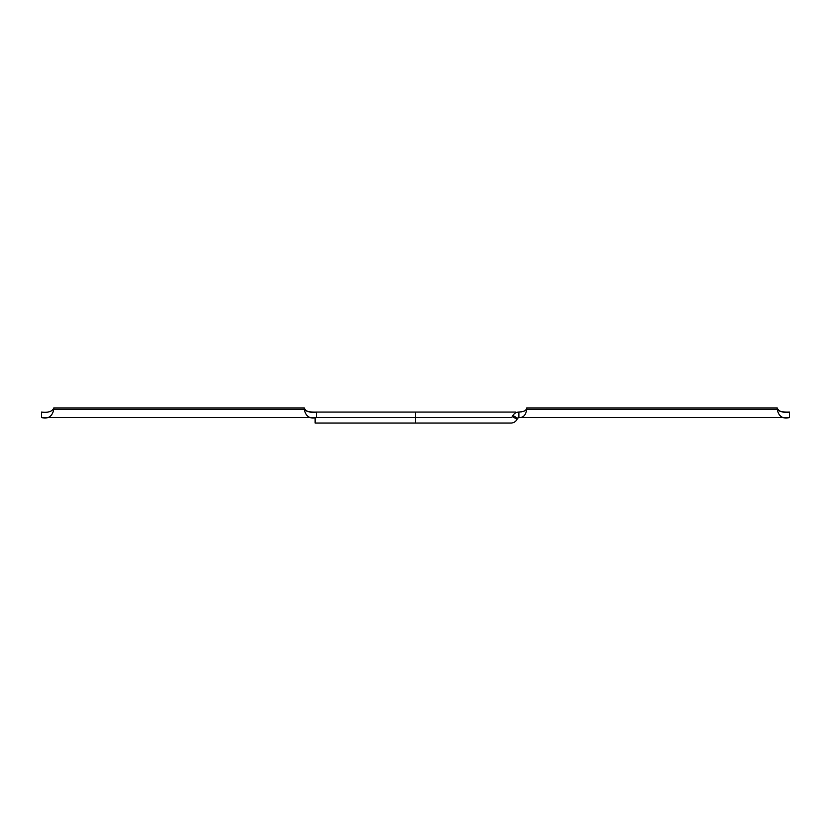 <?xml version="1.0" encoding="UTF-8"?>
<svg xmlns="http://www.w3.org/2000/svg" width="831" height="831" viewBox="0 0 831 831"><rect width="100%" height="100%" fill="white"/><g stroke="black" fill="none" stroke-linecap="round" stroke-linejoin="round"><path stroke-width="1.25" d="M53.797 409.309L53.797 407.938L304.271 407.938L304.271 409.309L53.797 409.309C52.322 416.456 48.24 419.198 41.55 417.567L316.518 417.567C309.818 419.198 305.746 416.456 304.271 409.309M41.55 417.567L41.55 412.062C48.24 412.882 52.322 411.511 53.797 407.938M512.602 416.061L512.135 416.871A1.371 1.371 0 0 1 510.94 417.567L315.074 417.567L316.518 417.567L316.518 412.062C309.818 412.882 305.746 411.511 304.271 407.938C303.99 410.95 308.072 412.321 316.518 412.062L515.864 412.062L515.937 412.716M415.5 412.062L415.5 423.062L315.136 423.062L315.136 417.567M517.692 418.253L517.692 418.253A1.371 1.371 0 0 1 518.876 417.567L789.45 417.567C782.76 419.198 778.678 416.456 777.203 409.309L526.729 409.309C525.878 415.157 523.26 417.889 518.876 417.505L517.692 418.253A1.371 1.371 0 0 1 518.876 417.567A1.371 1.371 0 0 0 517.692 418.253L512.924 415.5L512.312 416.56L517.079 419.312L517.692 418.253L516.892 419.624A6.877 6.877 0 0 1 510.94 423.062L415.5 423.062M789.45 417.567L788.006 417.567L789.45 417.567L789.45 412.062L788.401 412.062L789.45 412.062C782.76 412.882 778.678 411.511 777.203 407.938C776.923 410.95 781.005 412.321 789.45 412.062M526.729 409.309L526.729 407.938L777.203 407.938L777.203 409.309M518.876 417.567L518.876 412.031C524.174 411.75 526.781 410.389 526.729 407.938L526.272 409.195M512.924 415.5C514.275 413.319 516.259 412.166 518.876 412.031M525.898 409.776L525.421 410.317M524.787 410.815L523.125 411.542M521.847 411.812L519.333 412.02"/></g></svg>
